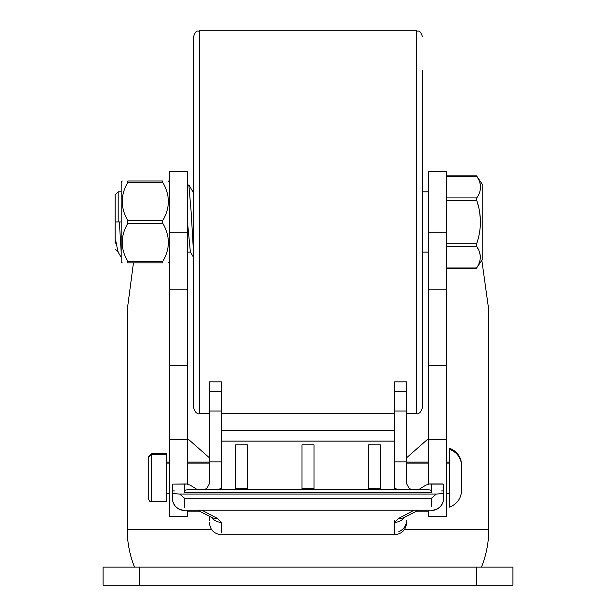 <?xml version="1.0" encoding="UTF-8"?>
<svg xmlns="http://www.w3.org/2000/svg" width="616" height="616" viewBox="0 0 616 616"><rect width="100%" height="100%" fill="white"/><g stroke="black" fill="none" stroke-linecap="round" stroke-linejoin="round"><path stroke-width="0.92" d="M512.889 567.12L103.111 567.12L103.111 585.2L512.889 585.2L512.889 567.12M133.441 262.916L127.219 310.11L127.219 529.275L211.373 529.275L127.219 529.275C127.243 542.357 129.676 554.97 134.519 567.12M481.835 260.298L488.781 310.11L488.781 529.275L404.627 529.275L488.781 529.275C488.757 542.357 486.324 554.97 481.481 567.12M428.52 438.5L406.599 457.788M209.401 457.788L187.48 438.5M428.52 172.434L428.52 484.33M428.52 510.433L428.52 516.323L446.6 516.323L446.6 439.685L428.52 439.685M446.6 172.434L446.6 439.685M187.48 172.434L187.48 484.33M169.4 172.434L169.4 516.323L187.48 516.323L187.48 510.433M428.52 511.203L416.593 511.203M199.407 511.203L187.48 511.203M169.4 439.685L187.48 439.685M422.499 70.147L422.499 407.43C419.604 415.692 418.226 412.304 416.47 413.459L406.599 413.459M422.499 222.13L422.499 374.105M193.501 222.13L193.501 36.829C196.45 28.482 197.697 32.024 199.53 30.8L199.53 413.459C197.744 412.297 196.373 415.669 193.501 407.43L193.501 222.13M446.6 268.368L476.33 268.368L482.759 258.951L482.759 184.946L476.576 175.891L478.624 179.464M476.661 243.72L476.645 246.346L478.424 249.519M479.61 252.552L480.218 255.563M476.761 200.493L478.532 206.799M479.733 212.982L480.334 218.98M446.6 197.905L476.776 197.905C481.727 190.698 481.75 183.491 476.83 176.299L476.576 175.891L476.83 176.299L446.6 176.299M479.825 182.521L480.434 185.508M446.6 243.744L476.653 243.744C481.612 229.306 481.65 214.899 476.769 200.516L476.776 197.905M446.6 267.96L476.584 267.96C481.512 260.753 481.527 253.546 476.645 246.346L446.6 246.346M193.501 193.809L192.931 191.884M122.268 262.916L121.19 261.839L121.19 221.945L119.373 221.945L121.19 252.221M122.268 180.981L121.19 182.051L121.19 221.945L115.169 221.945L115.169 194.833L118.18 191.815L118.18 221.945M115.169 243.682L115.169 221.945L115.169 243.682C115.446 235.335 115.793 242.727 118.18 252.075M121.19 257.288L118.049 252.013M187.48 221.945L190.367 252.013M187.48 186.594L188.835 184.854L191.168 212.112L193.501 252.221M128.043 262.809L127.758 262.916C120.389 262.916 120.389 262.916 127.758 262.916C120.389 262.916 120.389 262.916 127.758 262.916L127.758 261.407C120.389 248.749 120.389 236.097 127.758 223.454L127.758 220.443C120.397 207.785 120.397 195.133 127.758 182.49L127.758 180.981C120.389 180.981 120.389 180.981 127.758 180.981C120.389 180.981 120.389 180.981 127.758 180.981L162.832 180.981C170.201 180.981 170.201 180.981 162.832 180.981C170.201 180.981 170.201 180.981 162.832 180.981L162.832 182.49C170.193 195.133 170.193 207.785 162.832 220.443L162.832 223.454C170.201 236.097 170.201 248.749 162.832 261.407L162.832 262.916C170.201 262.916 170.201 262.916 162.832 262.916C170.201 262.916 170.201 262.916 162.832 262.916L162.547 262.809M127.758 262.916L162.832 262.916M162.832 261.407L127.766 261.423M124.062 190.845L123.754 191.815M211.619 517.378A12.051 11.735 0 0 0 221.46 522.337L217.271 518.349L202.287 510.433M209.401 516.331L209.401 520.635M221.46 391.46L209.401 391.46L209.401 381.912L221.46 381.912L221.46 489.751M209.401 391.46L209.401 461.854L221.46 461.854M204.304 489.751L206.891 488.226L209.401 483.722L209.401 461.854M418.433 489.751L425.61 485.262L429.591 483.983L442.896 483.983L443.589 484.445L443.589 498.382L443.589 491.229M431.531 510.433A12.051 12.051 0 0 0 443.589 498.382A12.051 11.835 180 0 1 431.531 510.217L184.469 510.217A12.051 11.835 0 0 1 172.411 498.382L172.673 484.099L186.409 483.983L190.39 485.262L197.567 489.751M406.599 391.46L394.54 391.46L394.54 381.912L406.599 381.912L406.599 483.722L409.109 488.226L411.696 489.751M406.599 521.683L406.599 522.676C405.875 529.991 401.863 534.01 394.54 534.727L221.46 534.727C214.137 534.01 210.125 529.991 209.401 522.676M403.434 517.81L403.773 517.663A12.051 10.11 -114.8 0 1 398.729 518.349L394.54 522.337L394.54 533.71M404.381 517.378A12.051 11.735 180 0 1 394.54 522.337M398.883 531.639C403.788 529.406 406.36 525.687 406.599 520.482M413.713 510.433L398.729 518.349M212.566 517.81L212.227 517.663A12.051 10.11 -65.2 0 0 217.271 518.349M172.411 490.89L174.921 490.952M441.079 490.952L443.589 490.89M436.328 494.047L179.672 494.047L184.469 498.221L431.531 498.221L436.328 494.047C440.902 493.801 443.32 493.385 443.589 492.808M172.411 492.808C172.68 493.385 175.098 493.801 179.672 494.047M172.673 484.099L185.293 484.099L184.469 484.261L184.469 492.692L431.531 492.692L431.531 484.261L430.707 484.099L443.327 484.099M397.697 489.751L394.54 487.841L394.54 461.854L406.599 461.854M394.54 487.841L394.54 489.751M430.707 484.099L429.591 483.983M184.469 492.692L184.469 490.313L187.433 489.751L428.567 489.751L431.531 490.313L431.531 492.692M394.54 520.566L394.54 522.676M394.54 391.46L394.54 461.854M301.971 489.751L301.971 444.798L314.029 444.798L314.029 489.751M235.689 489.751L235.689 444.798L247.74 444.798L247.74 489.751M368.26 489.751L368.26 444.798L380.311 444.798L380.311 489.751M368.26 488.65L380.311 488.65M235.689 488.65L247.74 488.65M221.46 487.841L218.303 489.751M185.293 484.099L186.409 483.983M301.971 488.65L314.029 488.65M449.611 449.264L449.611 507.114C457.226 503.973 461.238 498.29 461.669 490.067L461.669 466.304C461.238 458.081 457.226 452.406 449.611 449.264L449.611 448.263C457.226 451.405 461.238 457.087 461.669 465.311L461.669 489.073M166.389 454.685L151.32 454.685L151.32 501.686L166.389 501.686L166.389 453.684L151.32 453.684L148.31 456.702M151.32 501.686L149.588 501.139L148.31 498.675L148.31 457.696L151.32 454.685L151.32 453.692M148.31 461.168L148.31 495.21M139.27 567.12L139.27 585.2M476.73 567.12L476.73 585.2M446.6 365.604L428.52 365.604M446.6 289.805L428.52 289.805M428.52 232.17L446.6 232.17M169.4 232.17L187.48 232.17M187.48 289.805L169.4 289.805M187.48 365.604L169.4 365.604M422.499 36.829C419.627 28.59 418.256 31.955 416.47 30.8L416.47 413.459M446.6 200.516L476.769 200.516M127.758 220.443L162.832 220.443M127.758 223.454L162.832 223.454M127.758 182.49L162.832 182.49M221.46 532.532L221.46 522.337M394.54 441.079L221.46 441.079M209.401 411.049L221.46 411.049M406.599 411.049L394.54 411.049M184.469 507.322L184.469 498.221M431.531 498.221L431.531 506.283M431.531 510.217L184.469 510.217M446.6 171.541L428.52 171.541M169.4 171.541L187.48 171.541M416.47 30.8L199.53 30.8M394.54 413.459L221.46 413.459M209.401 413.459L199.53 413.459M193.501 191.815L192.893 191.815M428.52 191.815L422.499 191.815M121.19 191.815L118.18 191.815M118.087 252.075L115.169 249.064M190.406 252.075L187.48 252.075M428.52 252.075L422.499 252.075M190.29 251.89L193.501 257.288M188.827 184.869L193.001 192M446.6 175.891L476.576 175.891M169.4 182.051L168.322 180.981M169.4 261.839L168.322 262.916M198.021 510.433L212.227 517.663M221.46 430.284L394.54 430.284M417.979 510.433L403.773 517.663M184.469 510.433A12.051 12.051 0 0 1 172.411 498.382L172.411 492.022M446.6 493.254L449.611 493.254M166.389 493.254L169.4 493.254M406.599 463.124L428.52 463.124M446.6 463.124L449.611 463.124M166.389 463.124L169.4 463.124M187.48 463.124L209.401 463.124M166.389 462.123L169.4 462.123M187.48 462.123L209.401 462.123M406.599 462.123L428.52 462.123M446.6 462.123L449.611 462.123"/></g></svg>
